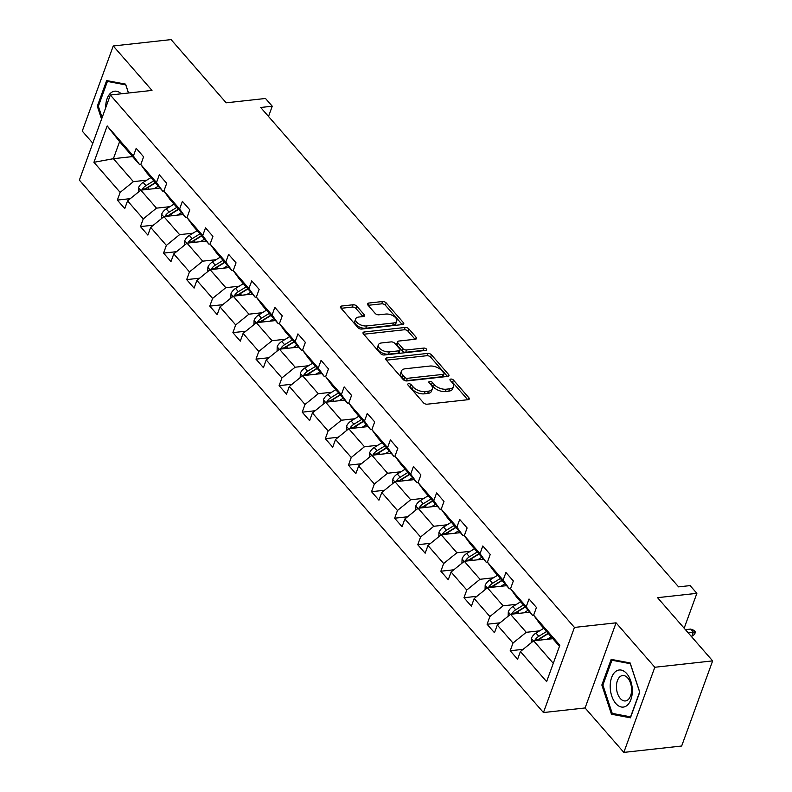 <?xml version="1.0" encoding="UTF-8"?>
<svg xmlns="http://www.w3.org/2000/svg" width="792" height="792" viewBox="0 0 792 792"><rect width="100%" height="100%" fill="white"/><g stroke="black" fill="none" stroke-linecap="round" stroke-linejoin="round"><path stroke-width="1.19" d="M408.593 383.714A1.97 1.03 20 0 0 407.751 384.209A1.97 1.03 20 0 0 408.019 385.06L423.463 402.781A2.821 1.475 20 0 0 427.185 404.197L468.062 399.693A2.821 1.475 20 0 0 469.26 398.99A2.821 1.475 20 0 0 468.884 397.772L453.43 380.051A1.97 1.03 20 0 0 450.826 379.061A1.97 1.03 20 0 0 449.985 379.546A1.97 1.03 20 0 0 450.252 380.398L452.252 382.694A9.019 4.712 20 0 1 453.46 386.585A9.019 4.712 20 0 1 449.638 388.832L446.233 389.209A9.019 4.712 20 0 1 434.313 384.674L432.313 382.378A1.97 1.03 20 0 0 429.709 381.388A1.97 1.03 20 0 0 428.868 381.883A1.97 1.03 20 0 0 429.135 382.734L431.135 385.021A9.019 4.712 20 0 1 432.343 388.912A9.019 4.712 20 0 1 428.522 391.159L425.116 391.535A9.019 4.712 20 0 1 413.196 387.001L411.197 384.704A1.97 1.03 20 0 0 408.593 383.714M712.642 660.884L681.655 746.024L623.829 752.4L654.816 667.26L712.642 660.884L657.538 597.673L696.871 593.337L690.129 585.605L678.566 586.872L260.687 107.484L272.25 106.207L265.508 98.475L226.185 102.811L171.082 39.6L113.246 45.976L82.259 131.116L92.803 143.203M356.816 306.187A2.821 1.475 20 0 0 353.093 304.772L341.619 306.039A2.821 1.475 20 0 0 340.431 306.742A2.821 1.475 20 0 0 340.808 307.949L357.964 327.64A2.821 1.475 20 0 0 361.687 329.056L402.564 324.542A2.821 1.475 20 0 0 403.752 323.839A2.821 1.475 20 0 0 403.375 322.631L386.219 302.95A2.821 1.475 20 0 0 382.496 301.524L368.646 303.059A2.821 1.475 20 0 0 367.448 303.762A2.821 1.475 20 0 0 367.825 304.969L375.17 313.394A2.821 1.475 20 0 0 378.893 314.81L385.763 314.058A7.544 3.94 20 0 1 393.693 316.137A7.544 3.94 20 0 1 396.743 321.097A7.544 3.94 20 0 1 393.545 322.978L366.637 325.948A7.544 3.94 20 0 1 358.707 323.869A7.544 3.94 20 0 1 355.657 318.909A7.544 3.94 20 0 1 358.855 317.028L363.34 316.533A2.821 1.475 20 0 0 364.538 315.83A2.821 1.475 20 0 0 364.152 314.612L356.816 306.187L355.974 308.494A2.821 1.475 20 0 0 352.252 307.068L341.105 308.306M654.816 667.26L616.077 622.829L574.438 627.422L110.345 95.01L151.985 90.417L113.246 45.976M386.842 357.915A2.821 1.475 20 0 0 385.645 358.618A2.821 1.475 20 0 0 386.021 359.825L403.178 379.517A2.821 1.475 20 0 0 406.91 380.932L447.777 376.418A2.821 1.475 20 0 0 448.975 375.715A2.821 1.475 20 0 0 448.599 374.507L431.442 354.816A2.821 1.475 20 0 0 427.71 353.4L386.842 357.915L386.11 359.924M380.576 353.578L363.419 333.887A2.821 1.475 20 0 1 363.033 332.68A2.821 1.475 20 0 1 364.231 331.977L405.108 327.462A2.821 1.475 20 0 1 408.83 328.878L416.176 337.303A2.821 1.475 20 0 1 416.552 338.521A2.821 1.475 20 0 1 415.355 339.224L398.782 341.055A2.821 1.475 20 0 0 397.584 341.758A2.821 1.475 20 0 0 397.96 342.976L402.831 348.559A2.821 1.475 20 0 0 406.553 349.975L423.819 348.074A1.97 1.03 20 0 1 425.888 348.619A1.97 1.03 20 0 1 426.69 349.916A1.97 1.03 20 0 1 425.849 350.411L384.298 354.994A2.821 1.475 20 0 1 380.576 353.578M140.808 164.479L139.58 164.617L119.592 141.669L107.168 125.938L133.383 156.024L136.194 148.312L143.6 156.806L140.788 164.518L156.499 182.536L159.301 174.824L166.706 183.318L163.904 191.03L179.606 209.038L182.407 201.336L189.813 209.831L187.011 217.543L202.712 235.551L205.514 227.839L212.919 236.343L210.118 244.045L225.819 262.063L228.621 254.351L236.036 262.845L233.224 270.557L248.926 288.575L251.737 280.863L259.142 289.357L256.331 297.069L272.032 315.077L274.844 307.375L282.249 315.869L279.447 323.582L295.149 341.59L297.95 333.887L305.356 342.382L302.554 350.084L318.255 368.102L321.057 360.39L328.462 368.894L325.661 376.596L341.362 394.614L344.164 386.902L351.569 395.396L348.767 403.108L364.468 421.126L367.28 413.414L374.685 421.908L371.874 429.62L387.575 447.628L390.387 439.926L397.792 448.421L394.98 456.133L410.682 474.141L413.493 466.429L420.898 474.933L418.097 482.635L433.798 500.653L436.6 492.941L444.005 501.445L441.203 509.147L456.905 527.165L459.707 519.453L467.112 527.947L464.31 535.659L480.011 553.667L482.813 545.965L490.228 554.459L487.417 562.172L503.118 580.18L505.93 572.477L513.335 580.972L510.523 588.674L526.225 606.692L529.036 598.98L536.441 607.484L533.64 615.186L559.855 645.262L546.619 681.625L520.403 651.539L517.602 659.251L510.187 650.757L512.998 643.045L497.297 625.037L494.485 632.739L487.08 624.244L489.892 616.532L474.19 598.524L471.379 606.226L463.973 597.732L466.775 590.03L451.074 572.012L448.272 579.724L440.867 571.22L443.668 563.518L427.967 545.5L425.165 553.212L417.76 544.718L420.562 537.006L404.861 518.998L402.059 526.7L394.654 518.206L397.455 510.493L381.754 492.485L378.942 500.188L371.537 491.693L374.349 483.991L358.647 465.973L355.836 473.685L348.43 465.181L351.242 457.479L335.541 439.461L332.729 447.173L325.324 438.679L328.126 430.967L312.424 412.949L309.623 420.661L302.217 412.167L305.019 404.455L289.318 386.447L286.516 394.149L279.111 385.654L281.912 377.942L266.211 359.934L263.409 367.637L255.994 359.142L258.806 351.44L243.104 333.422L240.293 341.134L232.888 332.63L235.699 324.928L219.998 306.91L217.186 314.622L209.781 306.128L212.583 298.416L196.881 280.408L194.08 288.11L186.674 279.616L189.476 271.903L173.775 253.895L170.973 261.598L163.568 253.103L166.37 245.401L150.668 227.383L147.866 235.095L140.461 226.591L143.263 218.889L127.561 200.871L124.76 208.583L117.345 200.089L120.156 192.377L93.931 162.301L107.168 125.938M139.58 164.617L133.383 156.024M574.438 627.422L543.451 712.553L79.358 180.14L110.345 95.01M169.884 206.672L156.499 208.148L140.798 190.139L159.984 188.021M140.798 190.139L127.561 200.871M156.499 208.148L143.263 218.889M163.914 190.991L162.697 191.12L146.995 173.111L140.788 164.518M162.697 191.12L156.499 182.536M192.991 233.185L179.606 234.66L163.904 216.652L183.1 214.533M163.904 216.652L150.668 227.383M179.606 234.66L166.37 245.401M187.021 217.503L185.803 217.632L170.102 199.624L163.904 191.03M185.803 217.632L179.606 209.038M216.107 259.697L202.712 261.172L187.011 243.154L206.207 241.045M187.011 243.154L173.775 253.895M202.712 261.172L189.476 271.903M210.127 244.005L208.91 244.144L193.208 226.126L187.011 217.543M208.91 244.144L202.712 235.551M239.214 286.199L225.819 287.684L210.118 269.666L229.314 267.548M210.118 269.666L196.881 280.408M225.819 287.684L212.583 298.416M233.244 270.517L232.016 270.656L216.315 252.638L210.118 244.045M232.016 270.656L225.819 262.063M262.32 312.711L248.926 314.186L233.224 296.178L252.42 294.06M233.224 296.178L219.998 306.91M248.926 314.186L235.699 324.928M256.351 297.03L255.123 297.168L239.422 279.15L233.224 270.557M255.123 297.168L248.926 288.575M285.427 339.224L272.042 340.699L256.341 322.69L275.527 320.572M256.341 322.69L243.104 333.422M272.042 340.699L258.806 351.44M279.457 323.542L278.24 323.671L262.538 305.663L256.331 297.069M278.24 323.671L272.032 315.077M308.533 365.736L295.149 367.211L279.447 349.193L298.643 347.084M279.447 349.193L266.211 359.934M295.149 367.211L281.912 377.942M325.67 376.556L324.453 376.695L308.751 358.677L302.554 350.084L301.346 350.183L285.645 332.175L279.447 323.582M301.346 350.183L295.149 341.59M331.64 392.248L318.255 393.723L302.554 375.705L321.75 373.586M302.554 375.705L289.318 386.447M318.255 393.723L305.019 404.455M324.453 376.695L318.255 368.102M354.757 418.75L341.362 420.235L325.661 402.217L344.857 400.099M325.661 402.217L312.424 412.949M341.362 420.235L328.126 430.967M348.787 403.069L347.559 403.207L331.858 385.189L325.661 376.596M347.559 403.207L341.362 394.614M377.863 445.262L364.468 446.738L348.767 428.729L367.963 426.611M348.767 428.729L335.541 439.461M364.468 446.738L351.242 457.479M371.893 429.581L370.666 429.709L354.964 411.701L348.767 403.108M370.666 429.709L364.468 421.126M400.97 471.775L387.575 473.25L371.874 455.242L391.07 453.123M371.874 455.242L358.647 465.973M387.575 473.25L374.349 483.991M395 456.093L393.772 456.222L378.071 438.214L371.874 429.62M393.772 456.222L387.575 447.628M424.076 498.287L410.692 499.762L394.99 481.744L414.176 479.635M394.99 481.744L381.754 492.485M410.692 499.762L397.455 510.493M418.107 482.595L416.889 482.734L401.188 464.716L394.98 456.133M416.889 482.734L410.682 474.141M447.183 524.789L433.798 526.274L418.097 508.256L437.293 506.137M418.097 508.256L404.861 518.998M433.798 526.274L420.562 537.006M441.213 509.108L439.996 509.246L424.294 491.228L418.097 482.635M439.996 509.246L433.798 500.653M470.3 551.301L456.905 552.776L441.203 534.768L460.399 532.65M441.203 534.768L427.967 545.5M456.905 552.776L443.668 563.518M487.436 562.132L486.209 562.261L470.507 544.252L464.31 535.659L463.102 535.758L447.401 517.74L441.203 509.147M463.102 535.758L456.905 527.165M493.406 577.813L480.011 579.289L464.31 561.281L483.506 559.162M464.31 561.281L451.074 572.012M480.011 579.289L466.775 590.03M486.209 562.261L480.011 553.667M516.513 604.326L503.118 605.801L487.417 587.783L506.613 585.674M487.417 587.783L474.19 598.524M503.118 605.801L489.892 616.532M533.65 615.146L532.432 615.285L516.721 597.267L510.523 588.674L509.315 588.773L493.614 570.765L487.417 562.172M509.315 588.773L503.118 580.18M539.619 630.838L526.234 632.313L510.523 614.295L529.719 612.176M510.523 614.295L497.297 625.037M526.234 632.313L512.998 643.045M532.432 615.285L526.225 606.692M553.281 663.34L533.64 640.807L552.826 638.689M533.64 640.807L520.403 651.539M616.077 622.829L585.09 707.959L623.829 752.4M585.09 707.959L543.451 712.553M684.169 628.214L696.871 593.337M268.518 116.474L272.25 106.207M119.592 141.669L113.395 158.697L133.383 181.645L146.777 180.16M132.581 156.578L113.395 158.697L93.931 162.301M559.479 646.312L539.837 623.779L533.64 615.186M133.383 181.645L120.156 192.377M523.136 649.331L510.187 650.757M500.029 622.819L487.08 624.244M476.923 596.307L463.973 597.732M453.806 569.794L440.867 571.22M430.7 543.282L417.76 544.718M407.593 516.78L394.654 518.206M384.486 490.268L371.537 491.693M361.38 463.756L348.43 465.181M338.263 437.243L325.324 438.679M315.157 410.741L302.217 412.167M292.05 384.229L279.111 385.654M268.943 357.717L255.994 359.142M245.837 331.204L232.888 332.63M222.73 304.692L209.781 306.128M199.614 278.19L186.674 279.616M176.507 251.678L163.568 253.103M153.4 225.166L140.461 226.591M130.294 198.653L117.345 200.089M601.841 685.011L611.473 714.226L630.432 717.809L639.758 692.168L630.135 662.953L611.177 659.37L601.841 685.011L602.959 684.892M128.522 93.001L125.601 84.15L106.643 80.566L97.307 106.207L101.564 119.127M408.979 386.169A1.97 1.03 20 0 1 410.355 387.011L412.355 389.308A9.019 4.712 20 0 0 424.274 393.842L425.116 391.535M432.343 388.912L431.501 391.208A9.019 4.712 20 0 1 427.68 393.466L424.274 393.842M453.46 386.585L452.628 388.882A9.019 4.712 20 0 1 448.797 391.139L445.391 391.505A9.019 4.712 20 0 1 433.471 386.971L431.472 384.684A1.97 1.03 20 0 0 430.106 383.843M467.735 399.722L452.588 382.348A1.97 1.03 20 0 0 451.222 381.506M447.46 376.457L430.601 357.123A2.821 1.475 20 0 0 426.878 355.707L386.328 360.172M404.762 377.329A1.97 1.03 20 0 0 407.365 378.319L443.243 374.359A1.97 1.03 20 0 0 444.084 373.873A1.97 1.03 20 0 0 443.817 373.022L441.708 370.597A9.019 4.712 20 0 0 429.789 366.062L405.266 368.765A9.019 4.712 20 0 0 401.445 371.022A9.019 4.712 20 0 0 402.653 374.913L404.762 377.329L403.92 379.625A1.97 1.03 20 0 0 406.534 380.625L407.365 378.319M444.084 373.873L443.243 376.17A1.97 1.03 20 0 1 442.411 376.665L406.534 380.625M401.445 371.022L400.603 373.319A9.019 4.712 20 0 0 401.811 377.21L402.653 374.913M403.92 379.625L401.811 377.21M363.716 334.234L404.267 329.769L405.108 327.462M415.028 339.263L407.989 331.185A2.821 1.475 20 0 0 404.267 329.769M397.584 341.758L396.743 344.055A2.821 1.475 20 0 0 397.129 345.272L401.999 350.856A2.821 1.475 20 0 0 405.722 352.282L422.978 350.371L423.819 348.074M424.354 350.579A1.97 1.03 20 0 0 422.978 350.371M381.576 342.946A7.544 3.94 20 0 0 378.378 344.837A7.544 3.94 20 0 0 381.427 349.797A7.544 3.94 20 0 0 389.357 351.876L398.841 350.826A2.821 1.475 20 0 0 400.029 350.123A2.821 1.475 20 0 0 399.653 348.906L394.782 343.322A2.821 1.475 20 0 0 391.06 341.906L381.576 342.946M378.378 344.837L377.546 347.134A7.544 3.94 20 0 0 380.586 352.093A7.544 3.94 20 0 0 388.516 354.173L389.357 351.876M400.029 350.123L399.198 352.43A2.821 1.475 20 0 1 398 353.133L388.516 354.173M363.013 316.562L355.974 308.494M355.657 318.909L354.826 321.205A7.544 3.94 20 0 0 357.865 326.165A7.544 3.94 20 0 0 365.795 328.254L366.637 325.948M396.743 321.097L395.901 323.403A7.544 3.94 20 0 1 392.703 325.284L365.795 328.254M402.237 324.581L385.377 305.247A2.821 1.475 20 0 0 381.655 303.831L368.132 305.316M614.78 713.869L611.473 714.226M98.426 106.088L97.307 106.207M547.024 639.332L551.163 636.778M531.264 642.728L531.402 638.362A7.613 4.712 -41.1 0 1 535.976 633.075L543.758 628.284M538.154 640.312A7.613 4.712 -41.1 0 1 540.57 638.342L548.351 633.551M546.569 631.511L538.798 636.303A7.613 4.712 138.9 0 0 535.125 639.837L534.818 640.678M535.125 639.837L538.451 639.471A3.881 2.406 -41.1 0 1 539.53 638.629L548.143 633.313M690.683 629.076L693.95 630.343L695.435 632.046L694.594 634.342L691.842 636.283L693.356 632.135L690.683 629.076L685.427 629.66M695.435 632.046L688.09 632.719M691.842 636.283L691.258 636.342M523.918 612.82L528.056 610.266M508.157 616.226L508.286 611.86A7.613 4.712 -41.1 0 1 512.869 606.563L520.651 601.772M515.048 613.8A7.613 4.712 -41.1 0 1 517.463 611.84L525.244 607.038M523.462 604.999L515.681 609.8A7.613 4.712 138.9 0 0 512.018 613.325L511.711 614.166M512.018 613.325L515.344 612.958A3.881 2.406 -41.1 0 1 516.424 612.117L525.037 606.811M500.811 586.308L504.95 583.763M485.05 589.713L485.179 585.347A7.613 4.712 -41.1 0 1 489.763 580.061L497.544 575.259M491.941 587.288A7.613 4.712 -41.1 0 1 494.357 585.328L502.138 580.526M500.356 578.487L492.575 583.288A7.613 4.712 138.9 0 0 488.912 586.822L488.605 587.654M488.912 586.822L492.238 586.446A3.881 2.406 -41.1 0 1 493.317 585.605L501.93 580.298M626.878 705.583A18.671 10.94 -96.3 0 0 630.788 681.11A18.671 10.94 -96.3 0 0 615.651 671.497A18.671 10.94 -96.3 0 0 611.731 695.97A18.671 10.94 -96.3 0 0 626.878 705.583M627.848 699.91A12.781 7.484 -96.3 0 0 631.095 685.238A12.781 7.484 -96.3 0 0 622.601 675.536A12.781 7.484 -96.3 0 0 620.156 676.566A12.781 7.484 -96.3 0 0 616.918 691.238A12.781 7.484 -96.3 0 0 625.403 700.94A12.781 7.484 -96.3 0 0 627.848 699.91M602.89 685.07L611.939 660.231L630.303 663.696L639.639 692.01L630.59 716.849L612.226 713.384L602.89 685.07M614.325 659.964L611.939 660.231M121.245 93.812A18.671 10.94 -96.3 0 0 111.118 92.694A18.671 10.94 -96.3 0 0 105.673 107.841M102.109 117.632L98.356 106.267L107.405 81.427L125.77 84.892L128.452 93.011M109.791 81.16L107.405 81.427M477.705 559.805L481.843 557.251M461.934 563.201L462.073 558.835A7.613 4.712 -41.1 0 1 466.656 553.549L474.438 548.757M468.834 560.776A7.613 4.712 -41.1 0 1 471.25 558.815L479.021 554.024M477.249 551.984L469.468 556.776A7.613 4.712 138.9 0 0 465.805 560.31L465.498 561.152M465.805 560.31L469.131 559.944A3.881 2.406 -41.1 0 1 470.21 559.093L478.823 553.786M454.588 533.293L458.736 530.739M438.827 536.689L438.966 532.323A7.613 4.712 -41.1 0 1 443.55 527.036L451.321 522.245M445.718 534.273A7.613 4.712 -41.1 0 1 448.133 532.303L455.915 527.512M454.143 525.472L446.361 530.264A7.613 4.712 138.9 0 0 442.688 533.798L442.382 534.64M442.688 533.798L446.025 533.432A3.881 2.406 -41.1 0 1 447.104 532.59L455.717 527.274M431.482 506.781L435.62 504.227M415.721 510.187L415.859 505.821A7.613 4.712 -41.1 0 1 420.433 500.524L428.215 495.733M422.611 507.761A7.613 4.712 -41.1 0 1 425.027 505.801L432.808 500.999M431.026 498.96L423.255 503.762A7.613 4.712 138.9 0 0 419.582 507.286L419.275 508.127M419.582 507.286L422.918 506.92A3.881 2.406 -41.1 0 1 423.987 506.078L432.6 500.762M408.375 480.269L412.513 477.725M392.614 483.674L392.753 479.308A7.613 4.712 -41.1 0 1 397.327 474.022L405.108 469.22M399.505 481.249A7.613 4.712 -41.1 0 1 401.92 479.289L409.702 474.487M407.92 472.448L400.148 477.249A7.613 4.712 138.9 0 0 396.475 480.774L396.168 481.615M396.475 480.774L399.802 480.407A3.881 2.406 -41.1 0 1 400.881 479.566L409.494 474.26M385.268 453.757L389.407 451.212M369.508 457.162L369.636 452.796A7.613 4.712 -41.1 0 1 374.22 447.51L382.001 442.708M376.398 454.737A7.613 4.712 -41.1 0 1 378.814 452.776L386.595 447.985M384.813 445.945L377.032 450.737A7.613 4.712 138.9 0 0 373.369 454.271L373.062 455.103M373.369 454.271L376.695 453.905A3.881 2.406 -41.1 0 1 377.774 453.054L386.387 447.747M362.162 427.254L366.3 424.7M346.401 430.65L346.53 426.284A7.613 4.712 -41.1 0 1 351.113 420.998L358.895 416.206M353.291 428.225A7.613 4.712 -41.1 0 1 355.707 426.264L363.478 421.473M361.706 419.433L353.925 424.225A7.613 4.712 138.9 0 0 350.262 427.759L349.955 428.601M350.262 427.759L353.588 427.393A3.881 2.406 -41.1 0 1 354.668 426.542L363.28 421.235M339.055 400.742L343.193 398.188M323.284 404.138L323.423 399.772A7.613 4.712 -41.1 0 1 328.007 394.485L335.778 389.694M330.185 401.722A7.613 4.712 -41.1 0 1 332.6 399.752L340.372 394.96M338.6 392.921L330.818 397.713A7.613 4.712 138.9 0 0 327.155 401.247L326.849 402.088M327.155 401.247L330.482 400.881A3.881 2.406 -41.1 0 1 331.561 400.039L340.174 394.723M315.939 374.23L320.077 371.676M300.178 377.635L300.317 373.27A7.613 4.712 -41.1 0 1 304.9 367.973L312.672 363.182M307.068 375.21A7.613 4.712 -41.1 0 1 309.484 373.25L317.265 368.448M315.493 366.409L307.712 371.21A7.613 4.712 138.9 0 0 304.039 374.735L303.732 375.576M304.039 374.735L307.375 374.368A3.881 2.406 -41.1 0 1 308.444 373.527L317.067 368.221M292.832 347.718L296.97 345.173M277.071 351.123L277.21 346.757A7.613 4.712 -41.1 0 1 281.784 341.471L289.565 336.669M283.962 348.698A7.613 4.712 -41.1 0 1 286.377 346.738L294.159 341.936M292.377 339.897L284.605 344.698A7.613 4.712 138.9 0 0 280.932 348.233L280.625 349.064M280.932 348.233L284.259 347.856A3.881 2.406 -41.1 0 1 285.338 347.015L293.951 341.708M269.726 321.215L273.864 318.661M253.965 324.611L254.103 320.245A7.613 4.712 -41.1 0 1 258.677 314.959L266.458 310.167M260.855 322.186A7.613 4.712 -41.1 0 1 263.271 320.225L271.052 315.434M269.27 313.394L261.489 318.186A7.613 4.712 138.9 0 0 257.826 321.72L257.519 322.562M257.826 321.72L261.152 321.354A3.881 2.406 -41.1 0 1 262.231 320.503L270.844 315.196M246.619 294.703L250.757 292.149M230.858 298.099L230.987 293.733A7.613 4.712 -41.1 0 1 235.57 288.446L243.352 283.655M237.749 295.683A7.613 4.712 -41.1 0 1 240.164 293.713L247.945 288.922M246.163 286.882L238.382 291.674A7.613 4.712 138.9 0 0 234.719 295.208L234.412 296.05M234.719 295.208L238.045 294.842A3.881 2.406 -41.1 0 1 239.125 294L247.738 288.684M223.512 268.191L227.65 265.637M207.742 271.597L207.88 267.231A7.613 4.712 -41.1 0 1 212.464 261.934L220.245 257.143M214.642 269.171A7.613 4.712 -41.1 0 1 217.058 267.211L224.829 262.409M223.057 260.37L215.275 265.172A7.613 4.712 138.9 0 0 211.613 268.696L211.306 269.537M211.613 268.696L214.939 268.33A3.881 2.406 -41.1 0 1 216.018 267.488L224.631 262.172M200.396 241.679L204.544 239.125M184.635 245.084L184.774 240.719A7.613 4.712 -41.1 0 1 189.357 235.432L197.129 230.63M191.525 242.659A7.613 4.712 -41.1 0 1 193.941 240.699L201.722 235.897M199.95 233.858L192.169 238.659A7.613 4.712 138.9 0 0 188.496 242.184L188.189 243.025M188.496 242.184L191.832 241.817A3.881 2.406 -41.1 0 1 192.911 240.976L201.524 235.669M177.289 215.167L181.427 212.622M161.528 218.572L161.667 214.206A7.613 4.712 -41.1 0 1 166.241 208.92L174.022 204.118M168.419 216.147A7.613 4.712 -41.1 0 1 170.834 214.186L178.616 209.395M176.844 207.355L169.062 212.147A7.613 4.712 138.9 0 0 165.389 215.681L165.083 216.513M165.389 215.681L168.726 215.315A3.881 2.406 -41.1 0 1 169.795 214.464L178.408 209.157M154.183 188.664L158.321 186.11M138.422 192.06L138.56 187.694A7.613 4.712 -41.1 0 1 143.134 182.407L150.916 177.616M145.312 189.635A7.613 4.712 -41.1 0 1 147.728 187.674L155.509 182.883M153.727 180.843L145.956 185.635A7.613 4.712 138.9 0 0 142.283 189.169L141.976 190.011M142.283 189.169L145.609 188.803A3.881 2.406 -41.1 0 1 146.688 187.951L155.301 182.645M412.355 389.308L413.196 387.001M427.68 393.466L428.522 391.159M431.472 384.684L432.313 382.378M433.471 386.971L434.313 384.674M445.391 391.505L446.233 389.209M448.797 391.139L449.638 388.832M452.588 382.348L453.43 380.051M468.191 399.673L468.884 397.772M410.355 387.011L411.197 384.704M426.878 355.707L427.71 353.4M430.601 357.123L431.442 354.816M447.906 376.408L448.599 374.507M442.411 376.665L443.243 374.359M363.498 333.986L364.231 331.977M407.989 331.185L408.83 328.878M415.483 339.204L416.176 337.303M397.129 345.272L397.96 342.976M401.999 350.856L402.831 348.559M405.722 352.282L406.553 349.975M398 353.133L398.841 350.826M363.469 316.513L364.152 314.612M392.703 325.284L393.545 322.978M367.914 305.068L368.646 303.059M381.655 303.831L382.496 301.524M385.377 305.247L386.219 302.95M402.683 324.532L403.375 322.631M340.887 308.048L341.619 306.039M352.252 307.068L353.093 304.772M531.392 638.52L533.491 640.926M540.57 638.342L541.916 639.896M535.976 633.075L538.798 636.303M508.286 612.018L510.385 614.414M517.463 611.84L518.809 613.384M512.869 606.563L515.681 609.8M485.179 585.506L487.268 587.912M494.357 585.328L495.703 586.872M489.763 580.061L492.575 583.288M462.073 558.994L464.162 561.399M471.25 558.815L472.596 560.36M466.656 553.549L469.468 556.776M438.956 532.481L441.055 534.887M448.133 532.303L449.49 533.857M443.55 527.036L446.361 530.264M415.85 505.969L417.948 508.375M425.027 505.801L426.383 507.345M420.433 500.524L423.255 503.762M392.743 479.467L394.842 481.873M401.92 479.289L403.267 480.833M397.327 474.022L400.148 477.249M369.636 452.955L371.725 455.36M378.814 452.776L380.16 454.321M374.22 447.51L377.032 450.737M346.53 426.442L348.619 428.848M355.707 426.264L357.053 427.819M351.113 420.998L353.925 424.225M323.413 399.93L325.512 402.336M332.6 399.752L333.947 401.306M328.007 394.485L330.818 397.713M300.307 373.428L302.405 375.824M309.484 373.25L310.84 374.794M304.9 367.973L307.712 371.21M277.2 346.916L279.299 349.322M286.377 346.738L287.724 348.282M281.784 341.471L284.605 344.698M254.093 320.404L256.192 322.809M263.271 320.225L264.617 321.77M258.677 314.959L261.489 318.186M230.987 293.891L233.076 296.297M240.164 293.713L241.51 295.267M235.57 288.446L238.382 291.674M207.88 267.379L209.969 269.785M217.058 267.211L218.404 268.755M212.464 261.934L215.275 265.172M184.764 240.877L186.863 243.283M193.941 240.699L195.297 242.243M189.357 235.432L192.169 238.659M161.657 214.365L163.756 216.77M170.834 214.186L172.191 215.731M166.241 208.92L169.062 212.147M138.55 187.852L140.649 190.258M147.728 187.674L149.074 189.229M143.134 182.407L145.956 185.635"/></g></svg>
